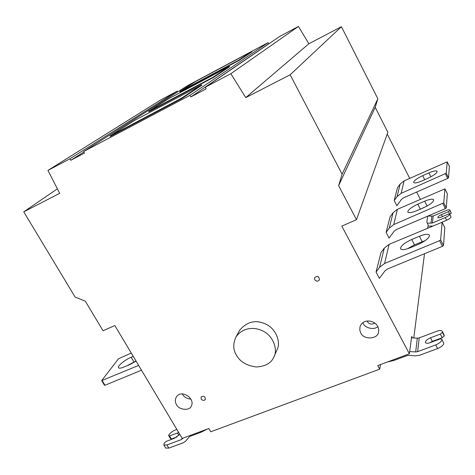 <?xml version="1.0" encoding="UTF-8"?>
<svg xmlns="http://www.w3.org/2000/svg" width="475" height="475" viewBox="0 0 475 475"><rect width="100%" height="100%" fill="white"/><g stroke="black" fill="none" stroke-linecap="round" stroke-linejoin="round"><path stroke-width="0.71" d="M181.563 98.171L110.052 136.034L134.336 120.555L201.62 84.847L181.563 98.171L181.783 98.562L110.265 136.408L110.052 136.034M181.783 98.562L201.816 85.209L201.62 84.847M168.144 99.002L229.389 66.399L213.417 77.009L148.669 111.417L168.144 99.002M213.417 77.009L213.602 77.36L229.567 66.726L229.389 66.399M213.602 77.36L148.859 111.75L148.669 111.417M195.742 81.409L251.928 51.419L238.901 60.076L179.776 91.586L195.742 81.409M238.901 60.076L239.073 60.39L252.088 51.716L251.928 51.419M239.073 60.39L179.942 91.889L179.776 91.586M236.378 355.086C233.059 349.713 232.91 343.704 235.938 337.078C242.042 327.803 253.573 326.545 262.253 330.719C272.757 335.083 278.326 349.404 273.873 357.046C271.284 363.078 265.406 366.385 256.239 366.979C246.638 365.667 240.018 361.707 236.378 355.086M235.938 337.078L239.584 330.345C246.97 321.599 255.615 319.491 265.519 324.015C275.862 328.308 281.325 342.433 276.931 349.98L273.873 357.046M201.174 399.065L201.097 397.058C203.781 395.574 205.188 396.387 205.307 399.493C204.024 400.799 202.641 400.657 201.174 399.065M317.217 276.361L318.571 276.919M314.717 279.739L314.616 277.679C317.454 275.559 319.063 276.278 319.443 279.834C318.036 281.598 316.457 281.568 314.717 279.739M83.885 151.964L70.799 160.283L69.926 158.781L177.264 91.117L160.307 100.166L47.939 170.406L69.926 158.781M268.114 42.625L268.725 43.795L190.825 96.936L189.941 95.327L268.114 42.625L187.779 85.5L83.63 151.531L84.508 153.045L70.799 160.283M425.398 240.498L414.503 244.857L407.33 248.811M418.184 244.453C425.974 240.748 429.715 237.613 429.412 235.042C427.945 233.765 424.608 234.169 419.407 236.259L411.736 239.477C403.993 243.17 400.277 246.305 400.585 248.894C401.998 250.141 405.246 249.749 410.323 247.724L418.184 244.453M376.058 272.044L381.003 252.558L384.317 248.075L389.108 244.34L442.106 222.258L440.64 239.863L439.589 240.671L384.596 263.465L379.543 267.354L376.058 272.044L379.383 278.356L384.952 270.91L387.481 268.975L442.468 246.341L443.519 245.527L440.64 239.863M444.79 227.614L443.519 245.527M428.094 178.202C434.15 175.257 437.16 172.953 437.119 171.285C436.056 170.466 433.313 171 428.889 172.888L422.673 175.649C416.646 178.582 413.654 180.892 413.695 182.566C414.723 183.368 417.406 182.851 421.753 181.005L428.094 178.202M394.202 200.551L397.433 187.827L400.158 184.051L404.082 180.886L447.195 161.856L446.251 173.221L401.143 193.349L397.047 196.632L394.202 200.551L396.857 205.717L401.393 199.488L403.441 197.849L447.705 178.434L448.543 177.822L446.251 173.221M449.374 166.256L448.543 177.822M423.676 207.717C430.492 204.434 433.829 201.774 433.687 199.737C432.446 198.716 429.436 199.203 424.656 201.192L417.786 204.167C411.012 207.438 407.692 210.098 407.835 212.153C409.028 213.144 411.973 212.675 416.658 210.74L423.676 207.717M426.924 206.138L417.056 210.567M386.116 232.412L390.07 216.843L393.057 212.741L397.373 209.315L444.921 188.854L443.757 202.831L393.775 224.58L389.245 228.143L386.116 232.412L389.067 238.094L394.066 231.307L396.334 229.532L445.378 208.608L446.31 207.908L443.757 202.831M447.325 193.681L446.31 207.908M442.35 331.384L444.285 335.492L442.403 332.387L444.262 335.973L442.225 337.683L432.369 341.371L429.471 342.891M444.285 335.492L444.262 335.973M393.692 359.64L394.108 360.412L406.891 355.656L408.844 355.383L415.625 355.828L419.544 355.276L437.612 348.585L435.706 344.933L417.638 351.66L415.678 351.939L409.676 351.548M394.108 360.412L387.38 361.992M411.498 337.82L417.317 338.176L419.217 337.897L436.733 331.283C439.5 330.297 441.346 330.285 442.278 331.253L442.433 331.912M435.706 344.933C439.369 343.378 441.447 341.632 441.952 339.69L443.84 343.33C443.347 345.283 441.269 347.035 437.612 348.585M441.982 339.197L440.04 338.96L430.071 342.683C427.797 343.49 426.271 343.49 425.493 342.689C425.161 341.103 426.829 339.477 430.504 337.796L440.361 334.091L442.225 337.683M440.361 334.091L442.403 332.387M412.437 337.879L411.683 336.442L409.379 353.798L341.81 226.112L356.476 219.688L387.861 132.276L375.208 107.314L338.604 185.648L342.101 174.177L290.154 74.777L341.424 26.701L377.857 98.794L375.208 107.314M183.166 438.063L181.408 439.565L166.921 444.956L163.845 445.045L164.326 442.902L166.517 441.233L174.426 438.277L179.77 434.287M166.921 444.956L168.827 448.121L183.314 442.753L185.79 441.026L188.979 437.154L190.226 436.282L200.907 432.309L207.296 429.073M177.056 436.881L171.41 438.995L170.442 438.514L168.583 435.415L168.886 434.886C170.264 432.879 172.407 431.247 175.322 429.988L176.86 429.412M171.41 438.995L169.545 435.884L178.748 432.577M168.583 435.415L169.545 435.884M168.827 448.121L165.627 448.008M136.016 361L127.009 365.75M133.255 356.381L131.13 357.271C124.972 359.747 116.684 366.599 118.596 367.858C119.427 368.446 121.143 368.196 123.749 367.11L129.835 364.574L136.105 361.148M138.647 365.406L101.668 380.606L118.518 358.744L131.278 353.073M141.52 370.227L104.993 385.261L104.536 385.32L101.668 380.606M182.341 394.03L182.507 394.321C184.122 397.153 186.954 398.757 191.009 399.119M176.48 404.581C175.026 402.289 174.954 399.796 176.273 397.106C181.112 388.675 195.848 398.685 191.205 406.244C189.632 411.065 178.63 409.961 176.48 404.581M362.841 322.774L363.132 323.374C364.705 327.892 374.039 330.469 377.886 326.568M360.721 332.886L359.789 330.083L360.003 326.83C363.387 316.285 380.522 321.302 378.516 331.96C378.32 339.156 363.589 340.219 360.721 332.886M374.828 322.976C371.943 324.811 369.473 324.383 367.412 321.694L367.133 321.041M449.896 210.116L451.25 212.937L449.932 210.306L451.238 213.18L449.825 214.243M428.028 226.082L432.446 226.064M427.726 216.137L433.2 216.012L445.805 210.651C447.967 209.772 449.326 209.582 449.884 210.081L449.932 210.306M441.982 222.199L446.625 220.24L445.283 217.568L432.398 223.018L427.322 223.155M445.283 217.568C447.883 216.374 449.35 215.264 449.688 214.243L451.024 216.903C450.692 217.936 449.225 219.046 446.625 220.24M449.7 213.993L448.305 214.1L441.192 217.117C439.399 217.841 438.271 217.995 437.813 217.58C437.742 216.79 438.942 215.81 441.412 214.635L448.465 211.636L449.653 213.999M448.465 211.636L449.914 210.55M427.637 216.172L426.841 222.199L428.189 224.853L427.779 228.03M387.232 134.033L409.723 178.368M416.664 192.048L420.351 199.316M380.558 364.533L379.668 369.164L210.757 431.775L208.828 428.503L182.234 438.407L114.843 325.547L103.045 330.719L85.298 301.18L75.121 297.083L23.75 211.832L59.684 193.343L47.939 170.406M23.75 211.832L57.374 188.824M424.508 253.733L413.784 337.963M379.668 369.164L377.738 365.584L409.379 353.798M356.476 219.688L338.604 185.648M377.857 98.794L342.101 174.177M290.154 74.777L245.759 97.612L308.887 43.742L341.424 26.701M245.759 97.612L230.832 73.702L298.431 26.44L308.887 43.742M298.431 26.44L279.538 36.528L205.295 87.204L230.832 73.702M205.295 87.204L206.18 88.831L190.825 96.936M268.725 43.795L269.45 43.409M83.63 151.531L189.941 95.327M177.264 91.117L177.692 91.895M422.174 241.656L419.407 236.259M411.736 239.477L414.503 244.857M442.118 222.318L444.838 227.709M439.589 240.671L442.468 246.341M384.596 263.465L389.108 244.34M384.317 248.075L379.543 267.354M430.878 176.842L428.889 172.888M422.673 175.649L424.709 179.698M447.201 161.886L449.397 166.303M445.407 173.826L447.705 178.434M401.143 193.349L404.082 180.886M400.158 184.051L397.047 196.632M427.108 206.037L424.656 201.192M417.786 204.167L420.25 209.018M444.933 188.896L447.361 193.752M442.825 203.526L445.378 208.608M393.775 224.58L397.373 209.315M393.057 212.741L389.245 228.143M415.678 351.939L417.317 338.176M419.217 337.897L417.638 351.66M441.952 339.69L443.84 343.33M432.369 341.371L430.504 337.796M182.94 438.146L182.643 438.698M181.408 439.565L182.127 438.235M177.383 432.939L178.855 435.403M200.492 431.609L200.907 432.309M131.13 357.271L133.891 361.885M104.993 385.261L102.119 380.54M430.997 223.28L431.834 216.268M433.2 216.012L432.398 223.018M449.688 214.243L451.024 216.903M442.403 216.606L441.412 214.635M442.112 222.27L444.826 227.65M447.195 161.856L449.392 166.274M444.921 188.854L447.349 193.711M163.845 445.045L165.745 448.198"/></g></svg>

